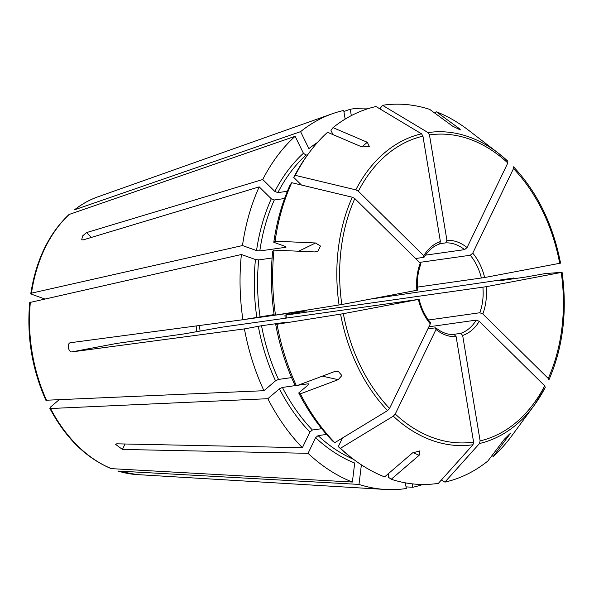 <?xml version="1.0" encoding="UTF-8"?>
<svg xmlns="http://www.w3.org/2000/svg" width="594" height="594" viewBox="0 0 594 594"><rect width="100%" height="100%" fill="white"/><g stroke="black" fill="none" stroke-linecap="round" stroke-linejoin="round"><path stroke-width="0.89" d="M273.797 242.3L275.096 241.179A191.075 136.523 -98 0 1 291.743 182.707L290.184 184.756A188.424 134.623 -98 0 0 273.797 242.3L285.521 246.503L285.566 247.319L259.808 250.958L256.549 250.594L242.486 245.56A191.699 136.962 -98 0 1 259.199 186.872L82.974 239.954L81.742 239.724L82.507 236.026L86.516 232.596L91.402 237.414M286.182 247.007L285.566 247.319A169.624 121.191 -98 0 1 285.677 246.562M284.578 198.522L274.324 199.97L271.295 198.797L259.199 186.872M242.486 245.56L31.467 293.161L30.829 293.57L31.846 294.334L44.58 298.901M287.37 191.275L277.866 192.619L274.836 191.446L262.741 179.522L86.516 232.596M262.741 179.522A191.699 136.962 -98 0 1 295.136 136.293L68.993 214.523C48.775 233.702 36.048 260.046 30.799 293.547M293.726 177.406L295.285 175.349A191.075 136.523 -98 0 1 309.155 152.762L307.38 155.183A188.424 134.623 -98 0 0 293.726 177.406L301.462 185.031M307.633 154.834L306.007 155.064L303.423 153.289L295.136 136.293M309.155 152.762A191.075 136.523 -98 0 1 327.554 132.284L361.857 146.918L369.394 146.629L367.307 142.278L333.011 127.636A191.075 136.523 -98 0 1 375.995 106.534L421.525 133.821L422.943 136.16L440.392 241.58L439.367 244.06C433.397 246.087 428.348 250.423 424.227 257.061M295.285 175.349L355.813 189.85L358.36 191.231L423.789 255.739L423.604 257.38L415.592 258.509M424.227 257.016L423.604 257.38M333.011 127.636L330.94 130.376L333.004 134.608M317.478 142.463A171.948 122.854 -98 0 0 308.873 148.649L300.586 131.645A191.699 136.962 -98 0 1 332.276 113.766A191.699 136.962 -98 0 1 343.726 110.462L345.159 119.097M300.586 131.645L74.532 209.801C81.742 204.128 89.449 199.844 97.654 196.926L332.276 113.766M343.896 111.479L350.252 109.229A191.699 136.962 -98 0 1 369.639 108.182M434.726 113.075L436.286 111.739L459.199 128.527L460.447 129.9L452.583 126.158L429.67 109.37A191.075 136.523 -98 0 0 382.521 105.301L379.848 108.843M351.314 115.622L350.252 109.229M382.521 105.301L428.051 132.588L429.469 134.927L446.918 240.347L445.693 242.879L439.879 243.696M436.286 111.739A191.075 136.523 -98 0 1 468.547 130.242L498.47 153.259A157.677 112.66 -98 0 1 507.766 161.137L498.47 153.259A157.677 112.66 -98 0 0 428.051 132.588M507.766 161.137L507.811 162.986L467.062 247.564L464.56 249.636L425.453 255.16M560.469 263.157L484.637 277.532A48.433 34.608 82 0 0 472.75 253.17L513.498 168.599L513.543 166.832C537.273 192.159 552.947 224.265 560.565 263.149M484.637 277.532L417.382 287.117M472.75 253.17L470.255 255.249L419.55 262.414M370.753 299.057L513.654 278.014A191.699 136.962 -98 0 1 513.765 278.735M196.777 331.794A93.845 67.048 82 0 0 196.146 325.958M306.586 311.041A87.14 62.259 -98 0 0 306.549 310.781L240.422 320.055M200.052 331.17A87.14 62.259 82 0 0 199.45 325.519M562.08 272.327C567.411 311.642 563.001 347.52 548.856 379.974L548.24 378.452L482.811 313.936A48.433 34.608 82 0 0 486.152 286.702L561.991 272.319L545.381 273.552L525.512 277.079L499.754 280.717L513.654 278.014M306.549 310.781L284.927 315.132A48.433 34.608 -98 0 1 285.157 318.25M284.927 315.132L286.078 315.05A46.109 32.945 -98 0 1 286.286 318.094M482.811 313.936L479.774 312.756L428.437 320.01M486.152 286.702L286.078 315.05M479.521 443.495A157.677 112.66 -98 0 0 534.11 405.472L545.233 387.466A157.677 112.66 -98 0 1 534.11 405.472L511.738 435.877A191.075 136.523 -98 0 1 493.332 456.363L510.669 433.063L504.403 439.189L487.882 461.003A191.075 136.523 -98 0 1 444.899 482.113L479.521 443.495L480.115 440.874L462.667 335.454L460.677 333.375L452.056 334.593M491.877 455.739L493.332 456.363M545.233 387.466L544.698 385.803L479.269 321.295L476.232 320.114L428.89 326.804M412.273 483.85L412.837 487.266A191.699 136.962 -98 0 0 422.802 484.481M441.283 479.937L444.899 482.113M406.044 486.88L412.837 487.266M405.375 482.84L406.311 488.506A191.699 136.962 -98 0 1 385.365 489.463A191.699 136.962 -98 0 1 358.984 484.414L117.887 471.042L136.88 474.569A141.669 101.218 -98 0 1 118.258 471.109M391.223 479.276L419.134 455.301L419.943 450.861L412.518 452.932L384.608 476.908A191.075 136.523 -98 0 1 352.339 458.405A191.075 136.523 -98 0 1 340.466 448.277L393.28 416.179L395.248 414.048L435.996 329.47A48.433 34.608 82 0 0 456.133 336.687L473.589 442.107L472.995 444.728L438.372 483.345A191.075 136.523 -98 0 1 391.223 479.276L388.35 477.168L388.825 473.284M363.194 465.993A171.948 122.854 -98 0 1 361.315 465.406L358.984 484.414M435.996 329.47L435.276 327.851L427.88 328.898M456.133 336.687L454.254 334.6C448.01 334.882 441.906 332.67 435.944 327.97M435.951 328.014L435.276 327.851M352.339 458.405L349.963 456.571A188.424 134.623 -98 0 1 338.298 446.629L342.448 438.008M326.544 434.422L318.094 435.617L315.6 437.681L308.071 453.319L122.416 449.435L115.592 444.371L116.721 443.822L302.376 447.705A191.699 136.962 -98 0 1 267.842 398.7L50.564 408.516L49.822 408.264L50.512 407.083L58.851 399.97M315.6 437.681A171.948 122.854 -98 0 0 354.7 463.038L352.376 482.046A191.699 136.962 -98 0 1 308.071 453.319M338.298 446.629L340.466 448.277M352.376 482.046L111.16 468.629C85.952 457.989 65.503 437.875 49.799 408.293M298.737 392.968L300.371 393.844A191.075 136.523 -98 0 0 334.778 442.671L332.603 441.015A188.424 134.623 -98 0 1 298.737 392.968L308.405 384.726L308.16 383.791L298.203 385.202M308.85 383.947L308.16 383.791A169.624 121.191 -98 0 0 308.568 384.578M321.74 428.69L312.407 430.004L309.912 432.068L302.376 447.705M295.871 385.528L282.402 387.429L279.425 388.818L267.842 398.7M334.778 442.671L387.592 410.565L389.56 408.434L430.301 323.864L430.346 322.49M287.281 322.171L275.705 324.361A188.424 134.623 -98 0 0 294.839 384.971L296.465 385.848A191.075 136.523 -98 0 1 277.027 324.257L343.347 313.684L418.451 299.421L221.629 327.227L184.311 333.88L116.699 343.429L71.889 351.9L244.431 328.89L261.546 325.727L287.303 322.089A169.624 121.191 -98 0 0 287.318 322.163M296.465 385.848L334.303 371.666L338.305 371.354L341.862 375.527L338.209 379.663L300.371 393.844M430.301 323.864A48.433 34.608 82 0 1 418.421 299.502L418.451 299.421M291.565 377.591L278.504 379.432L275.527 380.821L263.944 390.704A191.699 136.962 -98 0 1 244.431 328.89M275.705 324.361L277.027 324.257M273.997 250.119A191.075 136.523 -98 0 0 275.512 315.095L274.19 315.191A188.424 134.623 -98 0 1 272.705 251.247L273.997 250.119L314.486 251.923L317.894 251.24L320.485 246.065L315.577 242.983L275.096 241.179M272.097 258.011L258.709 259.905L255.45 259.541L241.394 254.499L29.73 302.524M274.101 314.575L242.909 319.721A191.699 136.962 -98 0 1 241.394 254.499M275.512 315.095L341.825 304.522L416.936 290.251M291.743 182.707L352.272 197.208L354.818 198.582L420.24 263.097L420.723 264.278M263.944 390.704L45.916 400.252M71.889 351.9C68.303 352.383 66.78 343.213 70.374 342.731L242.909 319.721M259.808 250.958A169.624 121.191 -98 0 1 274.324 199.97M256.549 250.594A171.948 122.854 -98 0 1 271.295 198.797M31.467 293.161A141.669 101.218 -98 0 1 69.505 214.204M277.866 192.619A169.624 121.191 -98 0 1 306.007 155.064M274.836 191.446A171.948 122.854 -98 0 1 303.423 153.289M355.813 189.85A157.677 112.66 -98 0 1 421.525 133.821M358.36 191.231A155.168 110.863 -98 0 1 422.943 136.16M440.392 241.58A48.433 34.608 82 0 0 423.789 255.739M74.955 209.556A141.669 101.218 -98 0 1 97.654 196.926M429.469 134.927A155.168 110.863 -98 0 1 507.811 162.986M467.062 247.564A48.433 34.608 82 0 0 446.918 240.347M464.56 249.636A46.109 32.945 82 0 0 445.693 242.879M513.498 168.599A155.168 110.863 -98 0 1 559.711 263.35M481.385 278.074A46.109 32.945 82 0 0 470.255 255.249M561.226 272.512A155.168 110.863 -98 0 1 548.24 378.452M479.774 312.756A46.109 32.945 82 0 0 482.9 287.236M544.698 385.803A155.168 110.863 -98 0 1 480.115 440.874M462.667 335.454A48.433 34.608 82 0 0 479.269 321.295M460.677 333.375A46.109 32.945 82 0 0 476.232 320.114M472.995 444.728A157.677 112.66 -98 0 1 393.28 416.179M473.589 442.107A155.168 110.863 -98 0 1 395.248 414.048M353.534 459.311A169.624 121.191 -98 0 1 318.094 435.617M111.642 468.74A141.669 101.218 -98 0 1 50.564 408.516M312.407 430.004A169.624 121.191 -98 0 1 282.402 387.429M309.912 432.068A171.948 122.854 -98 0 1 279.425 388.818M387.592 410.565A157.677 112.66 -98 0 1 340.57 314.159M389.56 408.434A155.168 110.863 -98 0 1 343.347 313.684M278.504 379.432A169.624 121.191 -98 0 1 261.546 325.727M275.527 380.821A171.948 122.854 -98 0 1 258.308 326.262M260.031 316.565A169.624 121.191 -98 0 1 258.709 259.905M256.786 317.099A171.948 122.854 -98 0 1 255.45 259.541M339.055 304.997A157.677 112.66 -98 0 1 352.272 197.208M341.825 304.522A155.168 110.863 -98 0 1 354.818 198.582M420.24 263.097A48.433 34.608 82 0 0 416.906 290.332M46.666 400.519A141.669 101.218 -98 0 1 30.368 302.101M322.327 376.151L338.209 379.663M122.416 449.435L125.03 444M412.964 452.576L419.134 455.301M508.976 434.288L509.86 434.541M458.1 129.24L459.199 128.527M361.798 146.896L367.307 142.278M298.678 251.217L315.577 242.983M136.88 474.569L385.365 489.463M430.39 322.497C425.096 316.157 421.339 308.42 419.097 299.302M29.7 302.539C26.671 336.694 32.061 369.268 45.879 400.252M420.767 264.256C417.827 272.178 416.765 280.836 417.597 290.221M317.456 251.44L317.887 251.232"/></g></svg>
